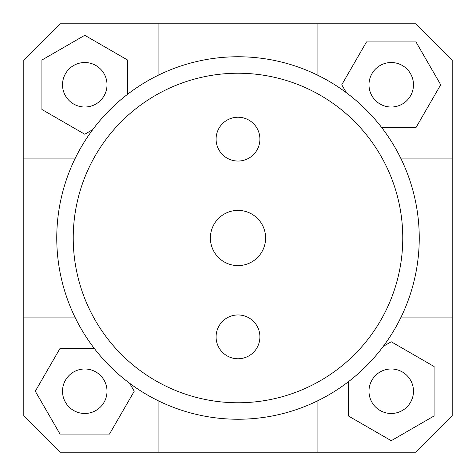 <?xml version="1.0" encoding="UTF-8"?>
<svg xmlns="http://www.w3.org/2000/svg" width="476" height="476" viewBox="0 0 476 476"><rect width="100%" height="100%" fill="white"/><g stroke="black" fill="none" stroke-linecap="round" stroke-linejoin="round"><path stroke-width="0.71" d="M158.913 401.078L158.913 452.2L60.047 452.2L23.8 415.953L23.8 60.047L60.047 23.8L415.953 23.8L452.2 60.047L452.2 415.953L415.953 452.2L317.087 452.2L317.087 401.078M23.8 317.087L74.922 317.087M452.2 158.913L401.078 158.913M158.913 23.8L158.913 74.922M84.764 107.011A22.241 22.241 0 0 1 65.504 73.643A22.241 22.241 0 0 1 104.03 73.643A22.241 22.241 0 0 1 84.764 107.011M368.989 84.764A22.241 22.241 0 0 1 402.357 65.504A22.241 22.241 0 0 1 402.357 104.03A22.241 22.241 0 0 1 368.989 84.764M391.236 368.989A22.241 22.241 0 0 1 410.496 402.357A22.241 22.241 0 0 1 371.97 402.357A22.241 22.241 0 0 1 391.236 368.989M127.604 94.254L127.604 60.03L84.764 35.295L41.924 60.03L41.924 109.498L84.764 134.232L92.707 129.645M74.922 158.913L23.8 158.913M381.746 127.604L415.97 127.604L440.705 84.764L415.97 41.924L366.502 41.924L341.768 84.764L346.355 92.707M317.087 74.922L317.087 23.8M348.396 381.746L348.396 415.97L391.236 440.705L434.076 415.97L434.076 366.502L391.236 341.768L383.293 346.355M401.078 317.087L452.2 317.087M317.087 452.2L158.913 452.2M107.011 391.236A22.241 22.241 0 0 1 73.643 410.496A22.241 22.241 0 0 1 73.643 371.97A22.241 22.241 0 0 1 107.011 391.236M94.254 348.396L60.03 348.396L35.295 391.236L60.03 434.076L109.498 434.076L134.232 391.236L129.645 383.293M265.602 238A27.602 27.602 0 0 1 224.196 261.907A27.602 27.602 0 0 1 224.196 214.093A27.602 27.602 0 0 1 265.602 238M259.902 139.141A21.902 21.902 0 0 1 227.046 158.109A21.902 21.902 0 0 1 227.046 120.166A21.902 21.902 0 0 1 259.902 139.141M259.902 336.859A21.902 21.902 0 0 1 227.046 355.834A21.902 21.902 0 0 1 227.046 317.891A21.902 21.902 0 0 1 259.902 336.859M402.767 238A164.767 164.767 0 0 0 155.616 95.307A164.767 164.767 0 0 0 155.616 380.693A164.767 164.767 0 0 0 402.767 238M419.249 238A181.249 181.249 0 0 1 147.376 394.961A181.249 181.249 0 0 1 147.376 81.039A181.249 181.249 0 0 1 419.249 238"/></g></svg>

